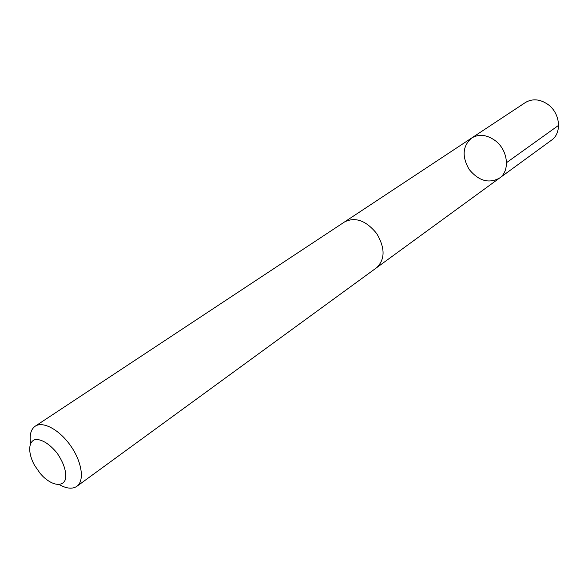 <?xml version="1.0" encoding="UTF-8"?>
<svg xmlns="http://www.w3.org/2000/svg" width="588" height="588" viewBox="0 0 588 588"><rect width="100%" height="100%" fill="white"/><g stroke="black" fill="none" stroke-linecap="round" stroke-linejoin="round"><path stroke-width="0.88" d="M495.17 140.583C508.076 150.028 510.318 170.968 499.477 178.12C488.782 183.831 478.683 180.935 469.18 169.44C461.734 156.518 462.55 146.044 471.642 138.018C478.926 133.77 486.768 134.623 495.17 140.583C508.076 150.028 510.318 170.968 499.477 178.12L551.47 140.209C562.099 133.16 560.349 113.271 548.053 104.532C540.056 99.027 532.485 98.365 525.334 102.562L471.642 138.018C478.926 133.77 486.768 134.623 495.17 140.583M59.513 484.718C66.716 488.701 72.5 489.238 76.866 486.327L376.577 267.753C385.169 259.455 385.228 248.077 376.746 233.612C366.162 220.61 355.475 216.685 344.7 221.838L35.155 426.234C30.899 429.306 29.378 434.914 30.591 443.058M76.866 486.327C84.687 480.874 82.041 462.087 70.803 446.013C59.667 429.857 42.998 420.817 35.155 426.234M43.064 476.552C52.898 485.938 63.188 487.099 65.613 478.764C66.481 471.223 63.592 462.602 56.955 452.907C49.502 444.028 42.454 439.53 35.794 439.42C28.224 440.926 27.702 452.628 34.383 465.071L40.212 473.472L43.064 476.552M506.525 162.663L558.6 125.332M377.099 267.356L499.477 178.12M345.259 221.485L471.642 138.018"/></g></svg>
